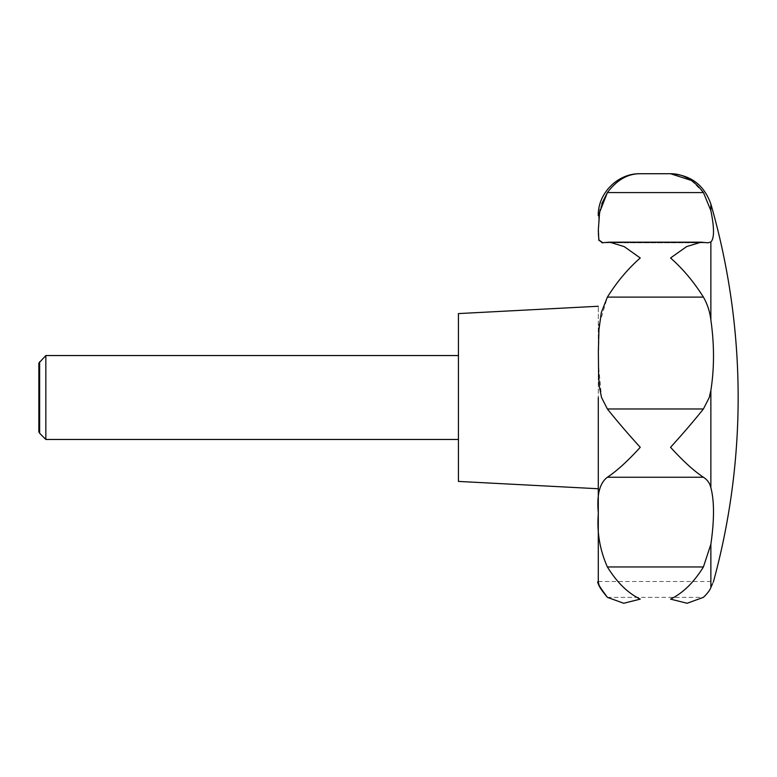 <?xml version="1.0" encoding="UTF-8"?>
<svg xmlns="http://www.w3.org/2000/svg" width="777" height="777" viewBox="0 0 777 777"><rect width="100%" height="100%" fill="white"/><g stroke="black" fill="none" stroke-linecap="round" stroke-linejoin="round"><path stroke-width="0.58" stroke-dasharray="3.88 2.91" d="M713.228 582.148L712.548 583.702M599.145 326.981L598.368 363.791L601.544 397.503L607.391 408.974C616.938 420.94 627.884 433.721 640.248 447.299C627.884 460.907 616.938 470.891 607.391 477.243C599.776 482.634 596.765 493.949 598.348 511.179C596.6 530.254 599.611 548.853 607.391 566.957C616.938 582.42 627.884 593.142 640.248 599.116L623.698 603.273L607.391 597.338L703.408 597.338L687.101 603.273L670.551 599.116C682.905 593.142 693.861 582.42 703.408 566.957L710.868 544.25C714.374 520.959 714.374 502.107 710.868 487.694C709.867 483.255 707.381 479.768 703.408 477.243C693.861 470.891 682.905 460.907 670.551 447.299C682.905 433.721 693.861 420.94 703.408 408.974L709.255 397.503L710.868 390.481C714.374 369.415 714.374 345.901 710.868 319.959C709.857 311.645 707.371 304.021 703.408 297.105C693.861 281.876 682.905 268.832 670.551 257.983L686.606 246.6L701.126 242.181L707.847 242.803L710.868 241.997C714.374 239.015 714.374 228.555 710.868 210.616L703.515 192.725M598.29 488.752L598.29 306.255L598.29 488.752M607.391 597.338L703.408 597.338M599.504 586.489L599.028 585.091M598.504 582.789L598.377 581.818M602.952 242.803L707.847 242.803L602.952 242.803L609.673 242.181L624.193 246.6L640.248 257.983C627.884 268.832 616.938 281.876 607.391 297.105L599.426 324.009M458.43 481.419L458.43 313.587M45.843 439.461L45.843 355.545M39.637 433.255L39.637 361.752M38.85 363.112L38.85 431.886M691.355 180.439L703.408 192.57L607.303 192.686M601.777 203.768L600.213 209.266M598.863 217.871L598.348 230.313M598.348 231.934L598.348 233.421M598.97 240.52L601.874 242.745M710.868 587.519L710.868 544.25M710.868 487.694L710.868 390.481M607.391 297.105L703.408 297.105M607.391 566.957L703.408 566.957M607.391 477.243L703.408 477.243M607.391 408.974L703.408 408.974M607.391 242.356L703.408 242.356L607.391 242.356M710.868 319.959L710.868 241.997M710.868 210.616L710.868 204.079M598.348 581.507L713.509 581.507M609.673 242.181L701.126 242.181"/><path stroke-width="1.17" d="M703.515 192.725L710.868 210.616C714.374 227.962 714.374 238.422 710.868 241.997L707.847 242.803L701.126 242.181L686.606 246.6L670.551 257.983C682.905 268.832 693.861 281.876 703.408 297.105C707.381 304.03 709.867 311.645 710.868 319.959C714.374 344.58 714.374 368.084 710.868 390.481L709.255 397.503L703.408 408.974C693.861 420.94 682.905 433.721 670.551 447.299C682.905 460.907 693.861 470.891 703.408 477.243C707.381 479.768 709.867 483.255 710.868 487.694C714.374 501.048 714.374 519.9 710.868 544.25L703.408 566.957C693.861 582.42 682.905 593.142 670.551 599.116L687.101 603.273L703.408 597.338C707.381 593.541 709.867 590.267 710.868 587.519C714.374 579.545 714.374 579.545 710.868 587.519C709.867 590.267 707.381 593.541 703.408 597.338M710.868 210.616L710.868 204.079A699.3 699.3 0 0 1 713.509 581.507L713.228 582.148M712.548 583.702L710.868 587.519L710.868 544.25M598.29 397.503L598.29 579.321L598.29 397.503M601.874 242.745L609.673 242.181L624.193 246.6L640.248 257.983C627.884 268.832 616.938 281.876 607.391 297.105L601.301 312.587L598.95 329.594L598.358 351.466L598.62 376.321L599.456 387.218L601.544 397.503L607.391 408.974C616.938 420.94 627.884 433.721 640.248 447.299C627.884 460.907 616.938 470.891 607.391 477.243C599.611 483.032 596.6 495.046 598.348 513.286C596.765 531.963 599.776 549.854 607.391 566.957C616.938 582.42 627.884 593.142 640.248 599.116L623.698 603.273L607.391 597.338C599.213 586.392 596.202 581.147 598.358 581.614C597.202 583.605 600.213 588.84 607.391 597.338L599.504 586.489M599.028 585.091L598.504 582.789M598.377 581.818L598.29 579.321M598.29 306.255L458.43 313.587L458.43 481.419L598.29 488.752M39.637 361.752L39.637 433.255L38.85 431.886L38.85 363.112L45.843 355.545L45.843 439.461L458.43 439.461M607.303 192.686L601.777 203.768M600.213 209.266L598.863 217.871M598.348 230.313L598.348 231.934M598.348 233.421L598.97 240.52M691.355 180.439L670.551 173.727C682.905 173.65 693.861 179.924 703.408 192.57L607.391 192.57C616.938 179.924 627.884 173.65 640.248 173.727C627.884 173.65 616.938 179.924 607.391 192.57L599.601 212.335L598.348 229.73L598.805 239.947L602.952 242.803M599.426 324.009L599.145 326.981M710.868 390.481L710.868 487.694M607.391 566.957L703.408 566.957M607.391 477.243L703.408 477.243M607.391 297.105L703.408 297.105M607.391 408.974L703.408 408.974M710.868 241.997L710.868 319.959M45.843 355.545L458.43 355.545M39.637 433.255L45.843 439.461M598.29 215.685C597.717 193.259 617.832 173.145 640.248 173.727L670.551 173.727C690.724 174.903 704.156 185.023 710.868 204.079M609.673 242.181L701.126 242.181"/></g></svg>
